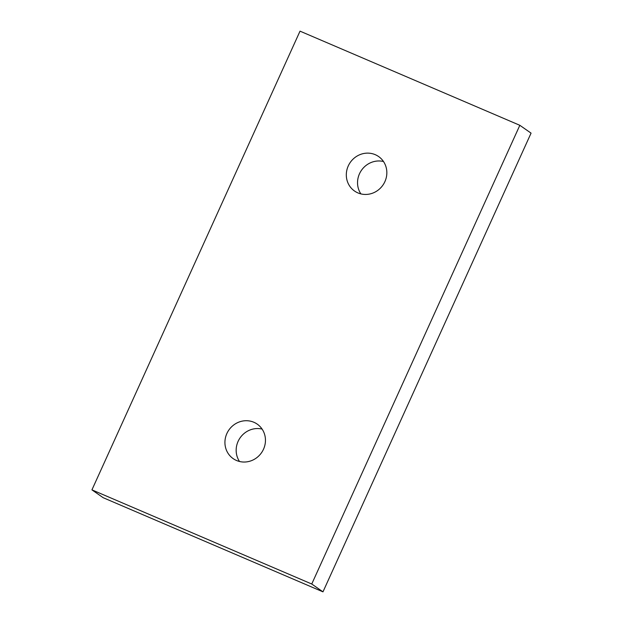 <?xml version="1.0" encoding="UTF-8"?>
<svg xmlns="http://www.w3.org/2000/svg" width="623" height="623" viewBox="0 0 623 623"><rect width="100%" height="100%" fill="white"/><g stroke="black" fill="none" stroke-linecap="round" stroke-linejoin="round"><path stroke-width="0.93" d="M262.112 429.099A21.026 19.881 -55.1 0 0 240.12 437.829A21.026 19.881 -55.1 0 0 239.512 461.479M253.865 422.262A21.026 19.881 -55.1 0 0 227.8 431.716A21.026 19.881 -55.1 0 0 233.158 458.621A21.026 19.881 -55.1 0 0 236.522 460.49A21.026 19.881 -55.1 0 0 262.587 451.029A21.026 19.881 -55.1 0 0 257.229 424.131A21.026 19.881 -55.1 0 0 253.865 422.262M383.488 161.521A21.026 19.881 -55.1 0 0 361.496 170.25A21.026 19.881 -55.1 0 0 360.888 193.901M375.248 154.675A21.026 19.881 -55.1 0 0 349.184 164.129A21.026 19.881 -55.1 0 0 354.542 191.035A21.026 19.881 -55.1 0 0 357.906 192.904A21.026 19.881 -55.1 0 0 383.97 183.45A21.026 19.881 -55.1 0 0 378.613 156.544A21.026 19.881 -55.1 0 0 375.248 154.675M519.831 125.301L300.021 31.15L91.939 489.865L311.749 584.016L519.831 125.301L531.061 133.135L322.979 591.85L103.169 497.699L91.939 489.865M311.749 584.016L322.979 591.85"/></g></svg>
